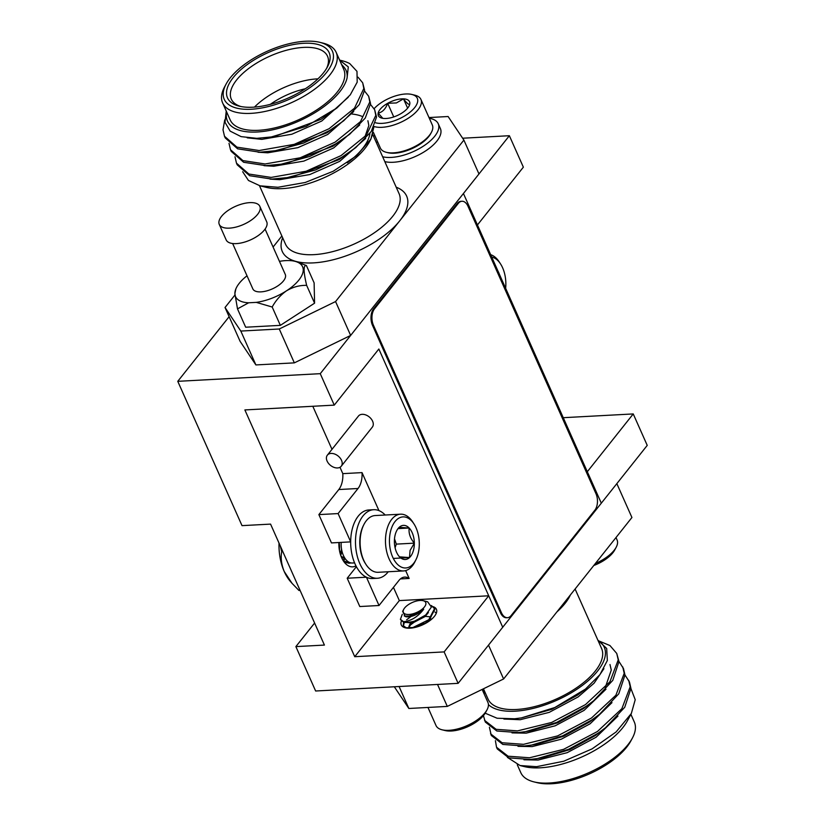 <?xml version="1.0" encoding="UTF-8"?>
<svg xmlns="http://www.w3.org/2000/svg" width="825" height="825" viewBox="0 0 825 825"><rect width="100%" height="100%" fill="white"/><g stroke="black" fill="none" stroke-linecap="round" stroke-linejoin="round"><path stroke-width="1.24" d="M340.395 553.152L341.55 549.213M341.89 550.956L341.148 553.121M341.89 558.247L342.499 557.896M342.86 557.648L343.963 556.669M344.211 557.123L343.252 557.855M341.447 557.257L345.118 558.566M345.036 558.453L341.034 556.205M341.364 550.131L341.509 548.955M341.942 551.141L340.756 555.442M343.045 560.381L344.396 558.504M345.077 558.566L343.406 560.783M344.994 563.062L345.778 562.722M346.139 562.537L347.748 561.392M348.119 561.67L346.531 562.691M346.16 562.856L345.139 563.227M344.025 561.856L348.82 563.197L350.697 562.846M351.068 562.918L349.563 563.166L343.138 560.546M388.255 571.756A34.33 19.986 -93.1 0 1 377.365 578.263L372.56 578.521A34.33 19.986 -93.1 0 1 353.946 561.237A34.33 19.986 -93.1 0 1 353.172 525.876A34.33 19.986 -93.1 0 1 368.878 509.963L373.684 509.706A34.33 19.986 -93.1 0 1 385.203 515.017M377.365 578.263A34.33 19.986 -93.1 0 1 358.751 560.979A34.33 19.986 -93.1 0 1 357.978 525.618A34.33 19.986 -93.1 0 1 373.684 509.706M363.794 524.752L363.278 525.772A26.988 15.716 86.9 0 0 365.3 563.403L365.918 564.362A28.411 16.541 -93.1 0 1 362.165 528.722A28.411 16.541 -93.1 0 1 363.794 524.752A28.411 16.541 -93.1 0 1 375.158 515.553L400.527 514.192A28.411 16.541 -93.1 0 1 412.809 522.112L414.047 524.04A25.575 14.881 -93.1 0 1 417.429 556.122A25.575 14.881 -93.1 0 1 415.955 559.69A25.575 14.881 -93.1 0 1 396.021 562.722A25.575 14.881 -93.1 0 1 391.298 528.753A25.575 14.881 -93.1 0 1 414.047 524.04M415.955 559.69L414.944 561.732A28.411 16.541 -93.1 0 1 403.58 570.931L378.201 572.292A28.411 16.541 -93.1 0 1 368.662 567.889A28.411 16.541 -93.1 0 1 365.918 564.362M403.58 570.931A28.411 16.541 -93.1 0 1 388.173 556.627A28.411 16.541 -93.1 0 1 387.533 527.361A28.411 16.541 -93.1 0 1 400.527 514.192M399.537 556.854L409.509 557.566L410.066 550.45L414.336 543.149A17.088 9.952 -93.1 0 1 413.088 551.574A17.088 9.952 -93.1 0 1 409.509 557.566A17.088 9.952 -93.1 0 1 399.537 556.854A17.088 9.952 -93.1 0 1 397.887 554.73A17.088 9.952 -93.1 0 1 394.391 541.726A17.088 9.952 -93.1 0 1 396.608 530.908A17.088 9.952 -93.1 0 1 399.207 527.309A17.088 9.952 -93.1 0 1 409.179 528.021A17.088 9.952 -93.1 0 1 414.336 543.149C410.211 538.282 408.499 533.239 409.179 528.021L399.207 527.309M354.595 562.887L352.45 563.011A17.758 10.333 -93.1 0 1 341.189 542.386M409.179 528.021L398.217 528.608M393.308 558.432L409.509 557.566M395.093 547.759L396.309 544.118L414.336 543.149M396.309 544.118L394.505 538.808M300.083 590.401L298.949 590.463L292.05 583.357L284.192 571.436A41.013 23.873 -93.1 0 1 279.015 543.077M282.841 551.688L281.717 551.75C280.562 557.865 281.387 564.434 284.192 571.436A41.013 23.873 -93.1 0 0 290.348 581.388L292.05 583.357M280.294 545.954L281.717 551.75M490.669 254.678A28.411 16.541 -93.1 0 1 499.383 262.133L500.62 264.052A25.575 14.881 -93.1 0 1 505.642 288.296M491.741 257.07A25.575 14.881 -93.1 0 1 500.62 264.052M498.073 271.291A17.088 9.952 -93.1 0 1 499.311 274.086M632.393 738.076L630.857 740.933A59.194 26.421 156 0 1 551.616 783.75A59.194 26.421 156 0 1 537.137 782.667L533.981 781.894A62.153 27.741 -24 0 0 549.192 783.028A62.153 27.741 -24 0 0 632.393 738.076A62.153 27.741 -24 0 0 634.332 722.061L630.888 714.316M488.431 704.622A65.113 29.071 -24 0 0 515.099 711.181A65.113 29.071 -24 0 0 587.41 681.388A65.113 29.071 -24 0 0 598.063 640.592M597.847 640.107L606.684 648.481L607.344 660.495L599.94 674.633L585.461 689.081L554.802 707.52L521.421 717.905L514.594 718.781L497.104 718.235L485.183 713.192M575.097 589.009L601.59 648.512A62.153 27.741 156 0 1 578.799 686.245A62.153 27.741 156 0 1 516.45 709.479A62.153 27.741 156 0 1 488.039 699.064L483.46 688.792M507.416 757.402L520.101 765.548L536.57 766.683L563.753 761.227L592.092 748.873L616.151 731.919L631.342 713.47L635.219 699.683L630.96 688.679M631.342 713.47L627.464 720.699A65.113 29.071 156 0 1 540.303 767.797A65.113 29.071 156 0 1 524.37 766.6L520.101 765.548M483.429 715.636L485.306 722.04L496.856 731.002L518.296 732.569L525.556 731.651L556.617 722.432L586.214 706.293L593.608 700.796L612.779 680.377L618.977 661.557L616.749 653.452L609.964 645.552L598.146 640.643M484.553 720.359L496.114 729.321L517.553 730.888L551.616 722.463L585.461 704.612L609.892 681.811L618.234 659.876L616.749 653.452M497.269 748.925L508.829 757.876L530.269 759.454L537.529 758.536L568.59 749.306L598.177 733.178L605.571 727.681L624.752 707.262L630.95 688.442L629.465 682.007L624.958 674.943M495.402 740.675L496.526 747.233L508.076 756.205L529.516 757.773L563.578 749.347L597.434 731.497L621.864 708.696L630.197 686.761L628.712 680.326M489.411 727.238L491.287 735.477L502.848 744.439L524.277 746.017L531.548 745.088L562.609 735.869L592.195 719.73L599.589 714.233L618.76 693.825L624.968 674.994L623.483 668.57L618.977 661.495M490.535 733.796L502.095 742.758L523.535 744.336L557.597 735.91L591.442 718.049L615.883 695.248L624.216 673.313L622.731 666.889M503.601 678.975L631.929 517.502L616.842 483.636L488.524 645.109L503.601 678.975L447.305 706.406L408.849 708.479L394.319 686.782M517.265 764.723L520.781 772.613A62.153 27.741 -24 0 0 533.981 781.894M484.512 691.154A65.113 29.071 -24 0 0 484.182 694.011M399.083 686.524L408.849 708.479M447.305 706.406L437.528 684.461M537.529 758.536L543.015 757.628L569.776 749.636L595.351 735.549L605.571 727.681M531.548 745.088L537.034 744.191L563.784 736.189L589.37 722.112L599.589 714.233M525.556 731.651L531.042 730.754L557.803 722.752L583.378 708.665L593.608 700.796M605.251 687.514L611.273 670.065L609.984 664.517M521.421 717.905L551.822 709.314L577.397 695.227L584.368 689.947M523.968 759.773L538.127 760.042L567.208 752.668L596.093 737.23L617.966 716.069M517.987 746.326L532.146 746.604L561.217 739.231L590.112 723.793L611.985 702.632M511.995 732.889L526.164 733.157L555.235 725.783L584.131 710.346L606.004 689.195M503.879 719.029L520.183 719.72L549.254 712.346L578.15 696.908L594.083 683.203L603.921 668.673M404.209 615.904L406.065 616.811C411.768 617.213 417.646 614.677 423.699 609.211A12.953 5.785 156 0 1 415.284 614.109L409.21 616.007M407.942 622.638L413.531 622.566L425.019 616.584L428.402 612.511M410.293 627.928L408.88 626.546L410.386 622.978M425.277 616.357L431.176 616.894M411.593 622.896L409.179 627.144M415.718 626.825L423.926 623.153M424.813 615.718L413.191 621.813L409.53 622.432L414.738 621.081L425.721 615.017L431.413 607.045L427.639 601.796L423.101 600.672A12.21 5.445 156 0 1 423.483 600.775A12.21 5.445 156 0 1 421.565 609.654A12.21 5.445 156 0 1 405.601 614.14A12.21 5.445 156 0 1 403.765 609.273A12.21 5.445 156 0 1 412.325 602.477A12.21 5.445 156 0 1 423.101 600.672M422.297 624.999L428.639 620.885L425.246 623.556M429.382 620.977L430.97 618.781M403.765 609.273L402.641 611.387L405.065 616.11L409.056 616.038L415.284 614.109M423.699 609.211C417.873 616.801 411.159 620.967 403.549 621.71L400.414 619.317L402.27 614.336M400.537 619.668L403.889 622.462L409.53 622.432M431.434 605.519L434.507 608.706L428.794 619.719L412.871 627.547L406.24 627.763L403.229 625.721L403.58 622.39M411.087 616.461L406.653 619.75M404.25 622.535L403.435 626.082M403.229 625.721L404.394 627.536M420.533 618.472L421.678 618.1M413.779 622.514L409.344 625.793M403.549 621.71A17.758 7.93 -24 0 0 414.738 621.081M428.639 620.885L434.837 609.458L434.332 608.252M434.971 612.037L436.322 613.181M427.958 707.448L436.023 725.557A28.411 12.684 -24 0 0 441.169 729.548A28.411 12.684 -24 0 0 442.056 729.795A28.411 12.684 -24 0 0 467.136 725.587A28.411 12.684 -24 0 0 487.049 709.768A28.411 12.684 -24 0 0 487.936 702.446L482.14 689.432M442.056 729.795L445.088 730.538A25.575 11.416 -24 0 0 467.651 726.753A25.575 11.416 -24 0 0 485.574 712.511L487.049 709.768M615.997 537.549L617.069 539.952A28.411 12.684 156 0 1 616.182 547.274A28.411 12.684 156 0 1 595.392 563.475M616.182 547.274L614.708 550.017A25.575 11.416 156 0 1 593.794 565.496M251.305 109.24A59.194 26.421 156 0 1 226.102 84.067A59.194 26.421 156 0 1 305.343 41.25A59.194 26.421 156 0 1 319.822 42.333A59.194 26.421 156 0 1 321.121 78.457A59.194 26.421 156 0 1 251.305 109.24M226.102 84.067L224.565 86.924A62.153 27.741 -24 0 0 222.626 102.939A62.153 27.741 -24 0 0 251.037 113.355A62.153 27.741 -24 0 0 313.387 90.121A62.153 27.741 -24 0 0 336.177 52.387A62.153 27.741 -24 0 0 322.977 43.106L319.822 42.333M252.935 107.198A55.636 24.843 -24 0 0 327.412 66.949A55.636 24.843 -24 0 0 303.713 43.292A55.636 24.843 -24 0 0 238.095 72.229A55.636 24.843 -24 0 0 239.312 106.177A55.636 24.843 -24 0 0 252.935 107.198M240.952 106.538A52.676 23.512 156 0 1 231.278 99.093A52.676 23.512 156 0 1 250.594 67.103A52.676 23.512 156 0 1 303.445 47.407A52.676 23.512 156 0 1 327.525 56.234A52.676 23.512 156 0 1 326.587 68.413M317.955 78.839A52.676 23.512 -24 0 0 317.45 78.86A52.676 23.512 -24 0 0 254.471 107.095M260.092 185.842L266.496 187.409A65.113 29.071 -24 0 0 282.428 188.605A65.113 29.071 -24 0 0 369.6 141.508L370.91 139.064L356.586 155.739L333.166 171.27L305.219 182.49L277.953 187.275L260.092 185.842L248.459 180.469L242.663 171.724M370.229 140.271A65.113 29.071 -24 0 0 372.735 129.123M362.196 116.428A65.113 29.071 -24 0 0 352.017 114.025M373.859 127.06L370.91 139.064M339.653 60.184L348.294 66.907L347.057 78.107A65.113 29.071 156 0 1 257.225 131.99A65.113 29.071 156 0 1 226.638 111.963M226.246 111.076L225.008 122.317L230.144 131.113L241.106 136.63L256.802 138.332L271.343 136.96L306.302 126.318L336.93 107.972L350.285 94.813L357.204 82.149L356.978 71.352L349.8 63.628A73.992 33.031 -24 0 0 342.055 60.72L339.622 60.132M336.177 52.387L343.716 69.321A62.153 27.741 156 0 1 320.925 107.054A62.153 27.741 156 0 1 258.576 130.298A62.153 27.741 156 0 1 230.165 119.883L222.626 102.939M224.72 119.903L223.018 129.845L224.503 136.269L225.256 137.95L237.662 148.83L259.906 152.213L275.313 150.727L303.641 143.045L329.814 130.412L343.788 120.708L359.298 104.589L364.578 90.162L362.68 82.799L357.988 77.168M224.503 136.269L236.919 147.149L259.153 150.532L294.216 144.344L329.062 128.731L354.492 108.178L363.825 88.481L362.68 82.799M229.01 143.344L230.484 149.707L242.901 160.597L265.145 163.979L300.197 157.792L335.053 142.178L360.484 121.615L369.817 101.918L368.662 96.247L364.547 91.049M230.484 149.707L231.237 151.388L243.643 162.278L265.887 165.65L281.294 164.175L309.633 156.492L335.796 143.849L349.779 134.145L365.279 118.027L370.559 103.599L368.662 96.247M234.991 156.781L236.476 163.154L248.882 174.034L271.126 177.416L306.188 171.229L341.034 155.616L366.465 135.053L375.798 115.366L374.643 109.684L370.538 104.486M236.476 163.154L237.218 164.835L249.635 175.715L271.868 179.097L287.275 177.612L315.614 169.929L341.777 157.297L355.761 147.593L371.26 131.474L376.551 117.037L374.643 109.684M429 117.552L448.109 116.521L463.887 140.085L478.974 173.962L350.646 335.435L335.569 301.558L279.262 328.989L240.818 331.062L225.029 307.498L234.97 294.999M279.262 328.989L294.339 362.866L350.646 335.435M294.339 362.866L255.894 364.928L240.818 331.062M225.029 307.498L240.116 341.364L255.894 364.928M463.887 140.085L335.569 301.558M273.085 247.036L281.861 235.991M347.057 78.107C347.614 73.58 346.459 69.785 343.571 66.722L341.529 64.402M369.909 133.382A62.153 27.741 156 0 1 347.346 162.793M373.498 136.208L374.818 135.568M270.342 104.332A46.757 20.872 156 0 1 305.281 88.77M247.211 137.827L261.783 139.363L291.854 134.227L321.75 121.028L348.284 97.226M258.06 152.233L267.774 152.8L297.846 147.665L327.731 134.475L353.729 111.55M264.052 165.67L273.756 166.237L303.827 161.112L333.713 147.912L359.71 124.987M270.033 179.118L279.737 179.685L309.808 174.549L339.704 161.349L365.692 138.435M271.343 136.96L274.797 136.393L320.997 119.347L336.93 107.972M275.313 150.727L280.778 149.841L326.989 132.794L343.788 120.708M281.294 164.175L286.76 163.278L332.97 146.231L349.779 134.145M287.275 177.612L292.741 176.715L338.951 159.668L355.761 147.593M364.949 136.754L368.847 125.555L367.888 120.749M429.33 118.295A34.33 15.324 156 0 1 438.24 123.74L440.385 128.576A34.33 15.324 156 0 1 405.23 160.184A34.33 15.324 156 0 1 384.801 161.597M438.24 123.74A34.33 15.324 156 0 1 403.074 155.347A34.33 15.324 156 0 1 382.645 156.75M376.509 142.962A34.33 15.324 156 0 1 377.417 141.405M386.43 152.336L387.946 152.708A26.988 12.045 -24 0 0 411.778 148.717A26.988 12.045 -24 0 0 430.691 133.681L431.423 132.309A28.411 12.684 156 0 1 403.219 151.14A28.411 12.684 156 0 1 386.43 152.336A28.411 12.684 156 0 1 380.397 148.098L373.457 132.516M374.137 108.663A25.575 11.416 156 0 1 396.773 95.535A25.575 11.416 156 0 1 411.871 94.462L414.903 95.205A28.411 12.684 156 0 1 420.936 99.443L432.31 124.987A28.411 12.684 156 0 1 432.63 129.154A28.411 12.684 156 0 1 431.423 132.309M420.936 99.443A28.411 12.684 156 0 1 391.844 125.596A28.411 12.684 156 0 1 374.117 126.524M411.871 94.462A25.575 11.416 156 0 1 415.006 107.168A25.575 11.416 156 0 1 391.122 121.811A25.575 11.416 156 0 1 375.602 122.781M393.752 116.933L387.678 103.29A17.088 7.631 156 0 1 395.835 99.897A17.088 7.631 156 0 1 403.487 98.845L396.412 102.939L387.678 103.29C385.615 108.983 382.439 112.252 378.149 113.118L382.542 118.027M407.632 108.157L403.487 98.845A17.088 7.631 156 0 1 409.747 104.228C408.767 104.888 406.673 103.094 403.487 98.845M409.747 104.228A17.088 7.631 156 0 1 409.025 106.126A17.088 7.631 156 0 1 400.207 114.056A17.088 7.631 156 0 1 384.409 118.501A17.088 7.631 156 0 1 381.965 118.171A17.088 7.631 156 0 1 378.149 113.118A17.088 7.631 156 0 1 387.678 103.29M235.837 288.967L234.888 293.597A36.692 16.376 156 0 1 235.837 288.967A36.692 16.376 156 0 1 239.271 283.274A36.692 16.376 156 0 1 247.015 275.798M279.458 261.36A36.692 16.376 156 0 1 296.722 261.855A36.692 16.376 156 0 1 298.856 280.077A36.692 16.376 156 0 1 286.492 290.823C292.741 287.121 299.217 285.306 305.931 285.357L306.642 285.337C303.363 271.538 303.28 264.938 306.405 265.526L296.722 261.855M219.275 224.41L226.163 239.9A22.192 9.91 -24 0 0 243.189 242.488A22.192 9.91 -24 0 0 264.464 229.897A22.192 9.91 -24 0 0 266.722 221.843L259.834 206.353A22.192 9.91 -24 0 0 242.808 203.765A22.192 9.91 -24 0 0 221.533 216.356A22.192 9.91 -24 0 0 219.275 224.41A22.192 9.91 -24 0 0 236.301 227.009A22.192 9.91 -24 0 0 257.575 214.417A22.192 9.91 -24 0 0 259.834 206.353M232.64 243.519L252.842 288.894A17.758 7.93 -24 0 0 266.465 290.967A17.758 7.93 -24 0 0 283.48 280.902A17.758 7.93 -24 0 0 285.285 274.447L265.083 229.082M237.497 308.87L248.655 302.785A36.692 16.376 -24 0 1 234.888 293.597L237.497 308.87L245.675 327.216L280.356 325.359L314.583 303.177L314.119 282.862L306.405 265.526M306.642 285.337L314.583 303.177M272.188 307.013C275.798 300.393 280.572 294.999 286.492 290.823A36.692 16.376 156 0 1 256.255 302.373L272.188 307.013L280.356 325.359M256.255 302.373L248.655 302.785M341.519 460.309A8.879 6.033 -141.5 0 0 334.599 454.008A8.879 6.033 -141.5 0 0 327.36 455.163A8.879 6.033 -141.5 0 0 327.102 461.082A8.879 6.033 -141.5 0 0 334.022 467.373A8.879 6.033 -141.5 0 0 341.261 466.218A8.879 6.033 -141.5 0 0 341.519 460.309M341.261 466.218L372.343 427.103A8.879 6.033 -141.5 0 0 372.601 421.193A8.879 6.033 -141.5 0 0 365.681 414.903A8.879 6.033 -141.5 0 0 358.442 416.058L327.36 455.163M433.207 606.695A19.233 8.59 156 0 1 436.425 609.314A19.233 8.59 156 0 1 434.466 616.296A19.233 8.59 156 0 1 416.027 627.206A19.233 8.59 156 0 1 401.28 624.958A19.233 8.59 156 0 1 401.352 621.153M339.157 542.499A21.605 12.581 -93.1 0 1 339.467 550.471M334.259 405.127L244.87 409.932L354.74 656.7L444.128 651.905L458.133 683.347L502.724 627.248L378.85 349.016L334.259 405.127L320.255 373.673L463.433 193.504L601.312 503.178L587.307 471.725L633.239 413.933L563.248 417.698M444.128 651.905L488.72 595.794L502.724 627.248L647.233 445.387L633.239 413.933M509.365 135.713L463.433 193.504L477.438 224.957L523.359 167.166L509.365 135.713L462.639 138.218M354.74 656.7L399.331 600.59L488.72 595.794M338.91 542.51A21.605 12.581 86.9 0 0 352.657 566.847A21.605 12.581 86.9 0 0 355.967 565.888M229.123 316.697L177.767 381.325L320.255 373.673M314.614 623.03L295.876 646.604L315.635 690.999L458.133 683.347M295.876 646.604L324.421 645.078L270.569 524.112L242.014 525.638L177.767 381.325M400.403 578.913L409.148 578.449L405.653 570.591M393.442 587.369L399.331 600.59M312.809 406.282L331.99 449.347M339.983 467.29L342.808 473.643A18.501 10.766 -93.1 0 1 338.797 489.534L318.873 514.604L331.475 542.912L350.677 541.881M378.943 510.603L362.031 472.612L342.808 473.643M461.959 201.259L461 201.31A11.839 6.889 86.9 0 0 457.328 203.455L373.581 308.839A11.839 6.889 86.9 0 0 372.488 325.318L500.455 612.727A11.839 6.889 86.9 0 0 506.488 617.75L507.457 617.698A11.839 6.889 86.9 0 0 511.129 615.553L594.877 510.17A11.839 6.889 86.9 0 0 595.97 493.701L468.002 206.281A11.839 6.889 86.9 0 0 461.959 201.259A11.839 6.889 86.9 0 0 458.287 203.404L374.54 308.787A11.839 6.889 86.9 0 0 373.447 325.267L501.414 612.676A11.839 6.889 86.9 0 0 507.457 617.698M356.39 566.682L347.201 578.232L359.803 606.54L379.026 605.509L398.949 580.439A18.501 10.766 -93.1 0 1 404.693 577.087A18.501 10.766 -93.1 0 1 409.148 578.449M362.031 472.612A18.501 10.766 -93.1 0 1 358.019 488.503L338.095 513.573L350.677 541.829M366.444 577.242L379.026 605.509M338.095 513.573L318.873 514.604M366.362 577.201L347.201 578.232M570.426 594.887A62.153 27.741 156 0 1 556.875 611.944M282.645 237.744A68.073 30.391 -24 0 0 313.397 262.886A68.073 30.391 -24 0 0 399.733 220.822A68.073 30.391 -24 0 0 396.196 187.193M372.828 134.702L399.083 193.679A62.153 27.741 156 0 1 376.293 231.412A62.153 27.741 156 0 1 313.943 254.647A62.153 27.741 156 0 1 285.532 244.231L259.462 185.677M358.019 488.503L338.797 489.534M373.447 325.267L372.488 325.318M374.54 308.787L373.581 308.839M501.414 612.676L500.455 612.727M458.287 203.404L457.328 203.455M348.82 563.197L349.563 563.166M497.269 748.914L496.526 747.233M483.945 689.875L483.347 690.979M585.461 689.081L583.316 690.803M425.721 615.017L424.019 616.388"/></g></svg>
